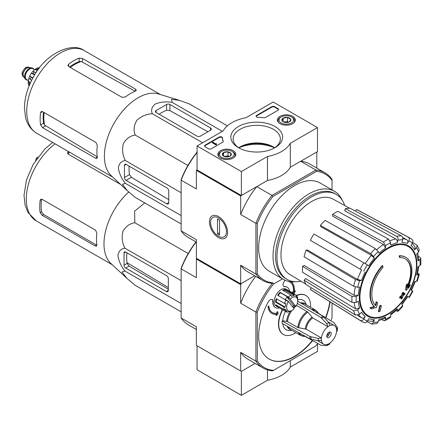 <?xml version="1.0" encoding="UTF-8"?>
<svg xmlns="http://www.w3.org/2000/svg" width="443" height="443" viewBox="0 0 443 443"><rect width="100%" height="100%" fill="white"/><g stroke="black" fill="none" stroke-linecap="round" stroke-linejoin="round"><path stroke-width="0.66" d="M245.992 117.722L273.198 102.012L317.498 127.59L290.292 143.299A35.241 20.345 180 0 1 267.461 156.479L241.363 171.546L197.063 145.974L223.161 130.901A35.241 20.345 180 0 1 245.992 117.722M292.701 116.332A8.982 5.183 180 0 1 295.331 120.059A8.982 5.183 180 0 1 286.35 125.181A8.982 5.183 180 0 1 277.373 120.059A8.982 5.183 180 0 1 282.861 115.219A8.982 5.183 180 0 1 292.701 116.332M233.179 150.698A8.982 5.183 180 0 1 235.803 154.43A8.982 5.183 180 0 1 226.827 159.546A8.982 5.183 180 0 1 217.845 154.43A8.982 5.183 180 0 1 223.338 149.584A8.982 5.183 180 0 1 233.179 150.698M275.025 126.532A25.882 14.94 180 0 1 275.031 147.669A25.882 14.94 180 0 1 238.423 147.669A25.882 14.94 180 0 1 238.428 126.532A25.882 14.94 180 0 1 275.025 126.532M211.322 148.77A1.96 1.13 180 0 1 208.553 148.77L205.092 146.771A1.96 1.13 180 0 1 204.516 145.974A1.96 1.13 180 0 1 205.092 145.171L219.147 137.059A1.96 1.13 180 0 1 221.251 136.804A1.96 1.13 180 0 1 222.491 137.817A34.261 19.78 180 0 0 223.206 141.184A1.96 1.13 180 0 1 223.244 141.417A1.96 1.13 180 0 1 222.674 142.214L211.322 148.77M265.584 117.439A1.96 1.13 180 0 1 263.795 117.744A34.261 19.78 180 0 0 257.964 117.334A1.96 1.13 180 0 1 256.076 116.204A1.96 1.13 180 0 1 256.652 115.407L271.814 106.652A1.96 1.13 180 0 1 274.582 106.652L278.043 108.646A1.96 1.13 180 0 1 278.619 109.449A1.96 1.13 180 0 1 278.043 110.246L265.584 117.439M317.498 127.59L317.498 151.567L290.292 167.277A35.241 20.345 180 0 1 267.461 180.456L241.363 195.524L197.063 169.951L197.063 145.974M267.461 180.456L267.461 156.479M241.363 195.524L241.363 171.546M290.292 167.277L290.292 143.299M274.621 147.851A29.072 16.784 0 0 0 238.832 147.851M239.264 148.128A23.606 13.628 180 0 1 233.118 138.958A23.606 13.628 180 0 1 247.692 126.366A23.606 13.628 180 0 1 273.42 129.323A23.606 13.628 180 0 1 280.336 138.958A23.606 13.628 180 0 1 274.189 148.128M238.716 147.768A23.606 13.628 180 0 1 240.034 146.943A23.606 13.628 180 0 1 273.42 146.943L273.42 146.943A23.606 13.628 180 0 1 274.738 147.768M239.264 147.408A25.882 14.94 180 0 1 274.189 147.408M204.561 146.212A1.96 1.13 180 0 1 205.092 145.653L219.147 137.535A1.96 1.13 180 0 1 221.251 137.286A1.96 1.13 180 0 1 222.491 138.294L222.491 137.817M223.2 141.655A34.261 19.78 180 0 1 222.491 138.294M216.444 144.213L216.029 144.451L212.43 142.375L212.845 142.137L215.902 143.903L216.306 143.654L216.444 144.695L216.029 144.933L216.029 144.451M216.511 143.776L216.444 144.296M216.029 144.933L212.43 142.856L212.43 142.375M256.12 116.443A1.96 1.13 180 0 1 256.652 115.883L271.814 107.128A1.96 1.13 180 0 1 274.582 107.128L278.043 109.128A1.96 1.13 180 0 1 278.575 109.687M222.458 155.039A4.519 2.608 180 0 1 223.626 152.519A4.519 2.608 180 0 1 227.995 151.844A4.519 2.608 180 0 1 231.191 153.688L230.022 156.207A4.519 2.608 180 0 1 225.653 156.883A4.519 2.608 180 0 1 223.626 156.207A4.519 2.608 180 0 1 222.458 155.039L223.626 152.519L227.995 151.844L231.191 153.688A4.519 2.608 180 0 1 230.022 156.207M220.941 151.766L221.633 151.368A7.343 4.236 180 0 1 232.016 151.368A7.343 4.236 180 0 1 232.016 157.359A7.343 4.236 180 0 1 221.633 157.359A7.343 4.236 180 0 1 221.633 151.368L220.941 151.766A8.323 4.801 180 0 0 218.504 155.161L218.504 156.313M232.016 151.368L232.708 151.766A8.323 4.801 180 0 1 235.144 155.161A8.323 4.801 180 0 1 234.402 157.143M219.246 157.143A8.323 4.801 180 0 1 218.504 155.161M224.424 156.573A3.915 2.259 180 0 1 225.814 156.174L224.092 156.44M229.252 156.567L227.995 155.836L225.814 156.174A3.915 2.259 180 0 1 229.23 156.573M227.995 155.836L227.995 151.844M223.626 156.169L223.626 152.519M281.986 120.673A4.519 2.608 180 0 1 283.155 118.154A4.519 2.608 180 0 1 287.524 117.478A4.519 2.608 180 0 1 290.719 119.322L289.55 121.842A4.519 2.608 180 0 1 285.181 122.517A4.519 2.608 180 0 1 283.155 121.842A4.519 2.608 180 0 1 281.986 120.673L283.155 118.154L287.524 117.478L290.719 119.322A4.519 2.608 180 0 1 289.55 121.842M280.469 117.401L281.161 117.002A7.343 4.236 180 0 1 291.544 117.002A7.343 4.236 180 0 1 291.544 122.993A7.343 4.236 180 0 1 281.161 122.993A7.343 4.236 180 0 1 281.161 117.002L280.469 117.401A8.323 4.801 180 0 0 278.032 120.795L278.032 121.947M291.544 117.002L292.236 117.401A8.323 4.801 180 0 1 294.673 120.795A8.323 4.801 180 0 1 293.93 122.777M278.774 122.777A8.323 4.801 180 0 1 278.032 120.795M283.946 122.207A3.915 2.259 180 0 1 285.336 121.808L283.62 122.074M288.781 122.196L287.524 121.471L285.336 121.808A3.915 2.259 180 0 1 288.753 122.207M287.524 121.471L287.524 117.478M283.155 121.803L283.155 118.154M290.292 360.691L290.292 367.086L317.498 351.377L317.498 343.774M267.461 369.894L267.461 380.266A35.241 20.345 0 0 0 290.292 367.086M241.363 395.333L197.063 369.761L197.063 345.784L241.363 371.356L255.14 363.404L241.363 371.356L241.363 395.333L267.461 380.266M196.371 242.122L188.131 237.365A62.158 35.889 -60 0 1 181.143 230.881L196.371 239.674L196.371 258.263L240.671 283.841L254.647 275.767L241.363 283.442L240.671 284.639L196.371 259.066L196.371 277.667L181.143 268.873L181.143 268.286A60.691 35.041 120 0 1 195.983 241.9M405.849 257.383L405.434 257.139A29.365 16.956 -60 0 0 399.193 255.794L399.608 256.032A29.365 16.956 -60 0 1 405.849 257.383A29.365 16.956 -60 0 1 407.732 287.701A105.86 66.212 175.5 0 0 410.384 284.871L409.969 284.633A105.86 66.212 175.5 0 1 408.313 286.427M399.608 256.032A107.012 61.782 60 0 1 399.913 257.616L399.497 257.377A107.012 61.782 60 0 0 399.193 255.794M405.162 258.795A27.798 16.048 -60 0 1 407.305 286.139M399.913 257.616A27.798 16.048 -60 0 1 405.367 258.911A27.798 16.048 -60 0 1 407.189 287.54A105.667 55.458 -124.2 0 0 407.416 284.135L407.001 283.897A104.886 85.377 112.2 0 1 406.054 285.879A105.96 55.613 55.8 0 1 405.683 290.043L406.098 290.281A105.556 66.024 -4.5 0 0 409.421 286.887A102.566 83.489 -67.8 0 0 410.384 284.871M407.416 284.135A104.886 85.377 112.2 0 1 406.469 286.117L406.054 285.879M406.469 286.117A105.96 55.613 55.8 0 1 406.098 290.281M376.567 301.949A105.667 66.09 64.5 0 1 375.747 305.692A27.798 16.048 -60 0 1 383.023 267.367A107.012 61.782 -120 0 0 382.719 265.783L382.303 265.545A29.365 16.956 -60 0 0 374.18 306.589A105.86 55.558 -175.8 0 1 369.894 307.769A102.566 6.573 32.6 0 1 370.979 308.599L371.395 308.843A105.556 55.403 4.2 0 0 376.539 307.353A105.96 66.278 -115.5 0 0 377.635 302.763A104.886 6.717 -147.4 0 0 376.567 301.949L376.151 301.711A105.667 66.09 64.5 0 1 375.371 305.305M374.18 306.589L374.595 306.833A29.365 16.956 -60 0 1 382.719 265.783M374.595 306.833A105.86 55.558 -175.8 0 1 370.309 308.007L369.894 307.769M370.309 308.007A102.566 6.573 32.6 0 1 371.395 308.843M381.334 305.587A105.844 61.106 180 0 1 380.061 306.13L379.645 305.891A106.381 61.422 60 0 1 378.377 311.556L378.793 311.794A104.077 60.087 0 0 0 380.072 311.252A106.613 61.555 -120 0 0 381.334 305.587L380.919 305.349A105.844 61.106 180 0 1 379.645 305.891M380.061 306.13A106.381 61.422 60 0 1 378.793 311.794M401.391 298.947A104.077 60.087 0 0 0 402.327 298.205A106.381 61.422 -120 0 0 402.886 295.974A104.858 60.536 0 0 0 404.708 294.468A105.844 61.106 -120 0 0 404.963 293.338A105.212 60.741 180 0 1 403.141 294.839A106.381 61.422 -120 0 0 403.59 292.546L403.174 292.308A105.844 61.106 180 0 1 402.238 293.039A106.613 61.555 60 0 1 401.784 295.337A105.212 60.741 180 0 1 399.857 296.782A107.012 61.782 60 0 1 399.603 297.917L400.018 298.156A104.858 60.536 0 0 0 401.945 296.71A106.613 61.555 60 0 1 401.391 298.947L400.976 298.704A106.613 61.555 60 0 0 401.369 297.153M403.59 292.546A105.844 61.106 180 0 1 402.654 293.283L402.238 293.039M402.654 293.283A106.613 61.555 60 0 1 402.2 295.575L401.784 295.337M402.2 295.575A105.212 60.741 180 0 1 400.273 297.02L399.857 296.782M400.273 297.02A107.012 61.782 60 0 1 400.018 298.156M404.963 293.338L404.548 293.1A105.212 60.741 180 0 1 403.285 294.152M418.33 273.403L419.283 274.45L416.63 275.014L417.378 274.638L418.735 266.309M416.63 275.014A42.334 24.443 -60 0 0 417.921 266.78L419.986 265.59L420.85 264.449L420.85 258.402L419.936 257.239L418.408 256.403M420.85 258.402L419.986 259.676L417.921 260.866L418.785 259.587L417.66 253.036M417.921 260.866A42.334 24.443 -60 0 0 416.63 254.121L418.541 252.106L419.2 249.841M412.693 242.531L417.101 245.2L416.581 247.775L414.67 249.791L415.185 247.205M414.67 249.791A42.334 24.443 -60 0 0 410.999 245.56L412.461 243.03C413.241 241.38 413.02 240.123 411.802 239.253M355.513 211.173L356.488 209.495L408.18 237.16C409.398 238.029 409.614 239.286 408.834 240.942L407.377 243.467C408.153 241.828 407.942 240.571 406.735 239.696L402.598 237.426M407.377 243.467A42.334 24.443 -60 0 0 401.879 242.404L402.67 239.741C403.03 238.013 402.587 236.706 401.336 235.831L350.075 208.249A46.299 26.73 -60 0 0 345.341 208.714L396.601 236.302A48.176 27.815 -60 0 1 401.336 235.831M396.601 236.302C397.853 237.177 398.301 238.478 397.936 240.211L397.144 242.869C397.509 241.153 397.072 239.851 395.832 238.965L344.72 210.802L345.341 208.714M397.144 242.869A42.334 24.443 -60 0 0 390.66 245.123L390.66 242.742L388.528 239.109L337.776 211.344A46.299 26.73 -60 0 0 332.654 214.301L383.405 242.066A48.176 27.815 -60 0 1 388.528 239.109M383.405 242.066L385.537 245.699L385.537 248.08L383.422 244.458L332.654 216.173L332.654 214.301M385.537 248.08A42.334 24.443 -60 0 0 379.053 253.318L378.261 251.569L375.332 248.578L325.096 220.404A46.299 26.73 -60 0 0 320.361 225.404L370.603 253.573A48.176 27.815 -60 0 1 375.332 248.578M370.603 253.573L373.527 256.563L374.318 258.313L371.411 255.329L320.981 226.772L320.361 225.404M374.318 258.313A42.334 24.443 -60 0 0 368.82 265.728L313.949 234.048A46.299 26.73 -60 0 0 310.327 240.322L360.137 269.078A48.176 27.815 -60 0 1 363.758 262.804M360.137 269.078L361.615 269.931A45.269 26.137 -60 0 0 357.484 279.444L361.527 280.474L359.616 280.663L355.563 279.622L306.041 250.201L307.542 250.051L357.484 279.444M306.041 250.201A46.299 26.73 -60 0 0 304.086 256.796L353.603 286.217L357.656 287.258L359.566 287.07A42.334 24.443 -60 0 0 358.276 295.304L356.211 296.494L351.997 296.467L302.58 266.398L304.197 265.462L354.079 295.287A45.269 26.137 -60 0 1 355.319 286.942M302.58 266.398A46.299 26.73 -60 0 0 302.58 272.312L351.997 302.381L356.211 302.408L358.276 301.218A42.334 24.443 -60 0 0 359.566 307.963L357.656 309.978L353.603 310.776L304.086 280.175L305.581 278.597L355.53 308.777A45.269 26.137 -60 0 1 354.239 302.907M304.086 280.175A46.299 26.73 -60 0 0 306.041 284.511L355.563 315.111L359.616 314.308L361.527 312.293A42.334 24.443 -60 0 0 365.198 316.524L363.736 319.054C362.701 320.555 361.499 320.992 360.137 320.372L310.327 289.44L311.302 287.756M363.758 322.465C365.121 323.085 366.322 322.648 367.358 321.142L368.82 318.617A42.334 24.443 -60 0 0 374.318 319.68L373.527 322.343L371.561 324.077L376.633 323.578L378.261 321.873L379.053 319.215A42.334 24.443 -60 0 0 385.537 316.961L385.537 319.342L384.867 320.726L383.405 320.516L381.916 319.613M384.867 320.726L390.1 317.703L390.66 316.385L390.66 314.004A42.334 24.443 -60 0 0 397.144 308.765L397.98 311.346L402.731 306.334L401.879 303.771A42.334 24.443 -60 0 0 407.377 296.356L409.304 297.469L412.926 291.195L410.999 290.082A42.334 24.443 -60 0 0 414.67 281.61L417.317 281.072L419.288 274.45M407.377 296.356L407.842 296.627L401.945 304.585M396.601 311.047L397.98 311.346M397.144 308.765L397.188 309.602L390.66 314.94M385.537 316.961L384.862 318.345L378.627 320.643M371.561 324.077L367.048 321.596M374.318 319.68L372.336 321.419L367.574 320.776M365.198 316.524C364.168 318.019 362.972 318.462 361.615 317.852A45.269 26.137 -60 0 1 358.752 314.973M357.579 315.41L361.615 317.852M360.137 320.372A48.176 27.815 -60 0 0 361.438 321.269L311.645 290.353A46.299 26.73 -60 0 1 310.327 289.44M359.566 307.963L355.53 308.777M358.276 295.304L354.079 295.287M356.488 209.495A46.299 26.73 -60 0 1 357.933 210.176L409.609 237.836A48.176 27.815 -60 0 0 408.18 237.16M197.063 169.951L196.371 170.35L240.671 195.922L256.768 186.63A62.158 35.889 120 0 0 240.671 214.517L240.671 195.922M317.736 343.463A60.691 35.041 -60 0 1 315.743 345.994L272.7 370.846A61.666 35.606 -60 0 1 263.131 368.017A61.666 35.606 -60 0 1 255.899 361.145L255.899 312.033A61.666 35.606 -60 0 1 272.7 282.933L271.996 283.337A62.158 35.889 -60 0 1 262.887 280.524A62.158 35.889 -60 0 1 255.899 274.04L255.899 223.305A62.158 35.889 -60 0 1 271.996 195.418L256.768 186.63M272.877 282.828A61.178 35.324 -60 0 1 257.283 273.824L257.283 223.521A61.178 35.324 -60 0 1 272.877 196.509L271.996 195.418L315.931 170.057L300.703 161.263L316.806 151.966L316.806 168.107M181.143 230.881L181.143 179.565A61.178 35.324 -60 0 1 196.736 152.553L197.246 152.259M218.521 237.609A12.88 7.437 -120 0 0 227.624 232.353A12.88 7.437 -120 0 0 218.521 216.577A12.88 7.437 -120 0 0 209.412 221.838A12.88 7.437 -120 0 0 218.521 237.609M257.283 223.521L255.899 223.305L240.671 214.517M197.063 152.486A62.158 35.889 -60 0 0 181.143 180.151L196.371 188.939L196.371 170.35M240.671 283.841L240.671 265.246A62.158 35.889 120 0 0 247.659 271.731L262.887 280.524M257.283 273.824L255.899 274.04L240.671 265.246M272.877 196.509L316.44 171.358L315.931 170.057A62.158 35.889 -60 0 1 325.046 172.864A62.158 35.889 -60 0 1 332.034 179.349L332.034 189.897M295.337 281.731A50.901 29.388 -60 0 1 283.575 279.472L269.206 271.177A50.901 29.388 -60 0 1 269.206 212.402A50.901 29.388 -60 0 1 320.106 183.014L334.476 191.31A50.901 29.388 -60 0 1 342.312 200.363M316.44 171.358A61.178 35.324 -60 0 1 332.034 180.362M325.046 172.864L309.818 164.071A62.158 35.889 120 0 0 300.703 161.263M283.575 279.472A50.901 29.388 -60 0 1 283.575 220.697A50.901 29.388 -60 0 1 334.476 191.31M301.007 281.239A49.101 28.346 -60 0 1 287.136 279.444A49.101 28.346 -60 0 1 287.136 222.751A49.101 28.346 -60 0 1 336.231 194.405A49.101 28.346 -60 0 1 344.72 205.519M305.847 284.173L289.7 274.383A43.436 25.079 -60 0 1 281.067 257.438A43.436 25.079 -60 0 1 298.632 212.358A43.436 25.079 -60 0 1 333.13 199.156L349.682 208.249M287.136 279.444L285.752 278.647A49.101 28.346 -60 0 1 285.752 221.954A49.101 28.346 -60 0 1 334.847 193.602L336.231 194.405M156.086 112.483L197.063 136.139A2.348 1.357 0 0 0 200.386 136.139L210.491 130.308A2.935 1.694 0 0 0 211.35 129.107A2.935 1.694 0 0 0 210.491 127.911L169.929 104.493A2.348 1.357 0 0 0 166.607 104.493L156.086 110.567A2.348 1.357 0 0 0 155.399 111.525A2.348 1.357 0 0 0 156.086 112.483L156.086 110.567M227.348 125.867L189.261 103.872L179.565 100.417L171.53 99.321L172.139 102.344C165.942 101.425 160.305 101.979 155.244 104.011C151.733 106.94 150.775 110.191 152.37 113.762L202.612 142.768M172.139 102.344L222.38 131.355M152.37 113.762C146.483 113.989 141.295 116.188 136.798 120.363C133.864 125.447 133.343 130.347 135.248 135.06C130.203 135.774 126.222 138.67 123.298 143.754C121.93 149.745 122.622 155.338 125.363 160.538C121.465 160.947 119.128 163.401 118.353 167.908C119.134 173.318 121.471 178.468 125.363 183.363L122.44 184.354L127.401 190.761L135.248 197.428L181.143 223.925M125.363 183.363L181.143 215.569M125.363 160.538L181.143 192.744M135.248 135.06L187.932 165.477M126.117 180.379L166.679 203.797A2.935 1.694 -120 0 0 168.146 203.941A2.935 1.694 -120 0 0 168.755 202.601L168.755 190.927A2.348 1.357 -120 0 0 167.094 188.054L126.117 164.397A2.348 1.357 -120 0 0 124.943 164.281A2.348 1.357 -120 0 0 124.455 165.355L124.455 177.505A2.348 1.357 -120 0 0 126.117 180.379L131.427 177.311L129.478 174.603A45.679 26.375 120 0 1 129.129 166.131M38.264 69.496L36.996 70.227L36.038 72.707M36.996 70.227L37.522 70.531M70.238 67.425A43.536 25.135 -60 0 1 81.307 61.511L79.12 61.621A43.458 25.09 120 0 0 69.507 67.004M81.307 61.511L134.473 90.887M43.442 112.157A43.458 25.09 120 0 0 43.586 123.171L44.582 125.12A43.536 25.135 -60 0 1 44.167 112.577M97.576 157.055L44.582 125.12M68.599 66.478L122.035 97.327L125.358 96.978A47.672 27.521 -60 0 1 135.458 91.07L136.322 90.156L135.458 89.098L82.442 58.487L79.12 58.133A47.672 27.521 120 0 0 68.599 64.207L67.912 65.409L68.599 66.478L68.599 64.207M42.528 127.617L95.55 158.229L96.895 158.444L97.255 157.237A47.672 27.521 -60 0 1 97.322 145.537L95.965 142.48L42.528 111.63L41.26 111.57L40.562 112.766A47.672 27.521 120 0 0 40.562 124.915L42.528 127.617L45.507 125.895M127.18 190.556L111.343 175.827A47.672 27.521 -60 0 1 105.545 145.431A47.672 27.521 -60 0 1 158.6 93.977L179.36 100.351M159.098 114.222A45.679 26.375 120 0 1 166.607 110.29L169.929 110.628L207.933 131.781M168.755 199.643L131.427 177.311M226.439 231.667A11.202 6.468 60 0 1 218.521 236.241A11.202 6.468 60 0 1 210.597 222.519A11.202 6.468 60 0 1 218.521 217.945A11.202 6.468 60 0 1 226.439 231.667M219.556 235.128L217.48 233.926L217.48 219.064L219.556 220.26L219.556 235.128M219.556 232.73L217.48 233.926M32.749 68.205A6.656 3.843 120 0 0 32.61 68.117A6.656 3.843 120 0 0 31.641 67.818L28.945 67.569A5.482 3.167 120 0 0 25.068 69.806A5.482 3.167 120 0 0 23.125 74.806A5.482 3.167 120 0 0 23.651 76.744L25.212 78.959A6.656 3.843 120 0 0 25.954 79.646A6.656 3.843 120 0 0 26.098 79.723M31.641 67.818A6.656 3.843 120 0 0 26.934 70.531A6.656 3.843 120 0 0 24.575 76.6A6.656 3.843 120 0 0 25.212 78.959M33.818 69.269A6.656 3.843 120 0 0 32.887 68.277A6.656 3.843 120 0 0 27.759 70.06A6.656 3.843 120 0 0 24.852 76.761A6.656 3.843 120 0 0 26.231 79.806A6.656 3.843 120 0 0 27.555 80.117M28.524 84.524A10.964 6.329 120 0 0 28.878 85.455L29.216 85.649M28.85 78.322A10.964 6.329 120 0 0 28.263 81.235L28.186 83.733L29.321 85.211A12.725 7.348 -60 0 1 29.321 83.29L28.263 81.235L30.561 82.559M31.63 80.333L28.856 78.267L29.692 76.102L32.904 77.918M32.682 78.322L29.709 76.074A10.964 6.329 120 0 1 31.398 73.156L32.865 71.317L36.044 72.685M34.587 75L31.398 73.156L33.081 73.599A12.725 7.348 -60 0 1 34.521 71.81M39.172 68.288L37.267 68.012L35.141 69.324A10.964 6.329 120 0 0 32.909 71.284M36.946 70.365L35.141 69.324L37.45 69.213A12.725 7.348 -60 0 1 39.111 68.25M39.438 67.94L39.106 67.746A10.964 6.329 120 0 0 38.12 67.901M30.041 83.705L29.321 83.29M34.825 74.607L33.081 73.599M38.104 69.59L37.45 69.213M295.913 306.523L290.182 299.158A7.83 4.519 -60 0 1 297.702 300.786A7.83 4.519 -60 0 1 295.913 306.523L293.515 305.399A8.81 5.089 120 0 1 292.557 306.755M290.182 299.158L289.118 298.283A8.81 5.089 -60 0 1 289.451 297.945L288.382 297.07A9.79 5.654 -60 0 1 290.979 295.077L291.511 296.367A8.81 5.089 -60 0 1 294.207 295.542L293.676 294.252A9.79 5.654 -60 0 1 295.675 294.706A9.79 5.654 -60 0 1 295.813 294.789L295.907 295.968A8.81 5.089 -60 0 1 297.364 297.84L297.275 296.666A9.79 5.654 -60 0 1 297.702 299.186L297.702 300.786M181.143 311.844L134.833 285.104L126.986 278.437L122.024 272.03L124.948 271.044C121.066 266.165 118.735 261.016 117.938 255.589C118.718 251.076 121.055 248.617 124.948 248.213C122.202 243.002 121.515 237.409 122.883 231.429C125.818 226.34 129.799 223.444 134.833 222.735L134.589 211.228L144.734 202.905M126.831 278.293L110.927 263.502A47.672 27.521 -60 0 1 105.129 233.107A47.672 27.521 -60 0 1 128.763 192.002M168.34 290.276L168.34 278.608A2.348 1.357 -120 0 0 166.679 275.729L125.701 252.073A2.348 1.357 -120 0 0 124.527 251.956A2.348 1.357 -120 0 0 124.04 253.031L124.04 265.18A2.348 1.357 -120 0 0 125.701 268.054L166.263 291.472A2.935 1.694 -120 0 0 167.731 291.621A2.935 1.694 -120 0 0 168.34 290.276L166.263 291.472M126.931 252.781A48.425 27.959 120 0 0 127.097 263.413L129.046 266.127L168.34 289.224M331.203 333.551A3.134 1.811 -60 0 1 329.836 336.702A3.134 1.811 -60 0 1 327.421 337.544A3.134 1.811 -60 0 1 327.421 333.928A3.134 1.811 -60 0 1 330.556 332.117A3.134 1.811 -60 0 1 331.203 333.551M297.303 303.394L320.981 317.542L326.751 323.767L327.947 326.724A10.765 6.219 -60 0 0 321.446 337.987L306.157 329.16L297.834 327.576L287.518 321.618L282.689 320.721L282.174 321.02A17.72 10.228 -60 0 0 282.174 323.418L310.011 338.939L318.29 340.822L321.446 340.385A10.765 6.219 -60 0 0 323.606 344.156A10.765 6.219 -60 0 0 327.947 344.139L326.751 345.706L329.492 344.322L330.024 342.943A10.765 6.219 -60 0 0 336.53 331.674L337.45 330.522L337.461 327.931L337.289 327.455L336.53 329.276A10.765 6.219 -60 0 0 334.371 325.505L328.341 322.022M327.947 326.652A10.854 6.268 -60 0 1 330.024 325.45L330.024 325.522A10.765 6.219 -60 0 1 334.371 325.505M321.446 337.987L318.29 338.424L310.011 336.542L282.174 321.02M337.289 327.455L334.022 322.676L318.279 313.262M304.956 336.342L320.981 345.269L326.751 345.706M330.024 325.45L328.828 322.57L323.058 316.346L297.69 301.19M298.715 327.864A14.42 8.328 -60 0 1 307.819 312.094L296.81 305.526A14.685 8.478 -60 0 0 296.262 305.919M307.819 312.094L312.664 317.897L327.947 326.724M282.756 323.744A16.984 9.807 120 0 0 290.37 330.439L291.704 330.256M285.458 311.412A16.984 9.807 120 0 0 282.689 320.721M306.384 304.828L305.875 303.582A16.984 9.807 120 0 0 297.702 299.839M290.918 311.091A9.79 5.654 -60 0 1 290.78 311.174A9.79 5.654 -60 0 1 290.58 311.285L291.433 310.798A8.81 5.089 -60 0 1 288.742 311.623L287.884 312.11A9.79 5.654 -60 0 1 285.885 311.656L276.194 306.063A9.79 5.654 -60 0 1 276.194 294.761A9.79 5.654 -60 0 1 285.984 289.107L295.675 294.706M279.361 307.891A11.745 6.783 120 0 1 275.496 307.597A11.745 6.783 120 0 1 273.082 301.567A3.915 2.259 120 0 0 272.273 299.557A3.915 2.259 120 0 0 268.292 301.943A50.901 29.388 120 0 0 269.206 359.09A50.901 29.388 120 0 0 312.642 340.623M325.832 317.781A50.901 29.388 120 0 0 330.096 301.81M285.253 280.319A50.901 29.388 120 0 0 285.059 280.497A3.915 2.259 120 0 0 283.841 286.538A3.915 2.259 120 0 0 284.694 286.721L284.417 286.56A3.915 2.259 120 0 1 283.708 286.449M295.846 332.654A22.515 12.997 120 0 1 283.398 334.509A22.515 12.997 120 0 1 281.759 311.684A3.915 2.259 120 0 0 282.285 309.579M310.532 307.22A22.515 12.997 120 0 0 305.914 295.514A22.515 12.997 120 0 0 295.99 295.924M289.567 291.178A11.745 6.783 120 0 0 287.241 287.252A11.745 6.783 120 0 0 284.694 286.721M332.034 303.012L332.034 317.781A60.691 35.041 -60 0 1 330.838 320.771M273.569 370.342A60.691 35.041 -60 0 1 257.283 360.934L257.283 312.243A60.691 35.041 -60 0 1 273.569 284.024L282.518 278.863M272.34 312.553A17.62 10.172 120 0 0 277.141 313.179L276.775 311.938L277.551 311.711L276.914 312.016L277.141 313.179M277.279 313.256A17.62 10.172 120 0 1 272.412 312.592A17.62 10.172 120 0 1 268.835 306.058L268.148 306.545A18.6 10.737 120 0 0 271.919 313.445A18.6 10.737 120 0 0 276.886 314.176L275.895 315.444L276.659 314.214M268.148 306.545L268.009 306.462A18.6 10.737 120 0 0 271.78 313.362A18.6 10.737 120 0 0 271.852 313.4M268.009 306.462L268.835 306.058M273.082 301.567L272.805 301.412A3.915 2.259 120 0 0 272.135 299.485M269.067 359.013A50.901 29.388 120 0 0 312.365 340.468M325.561 317.614A50.901 29.388 120 0 0 329.819 301.639M287.103 287.175A11.745 6.783 120 0 0 286.964 287.097A11.745 6.783 120 0 0 284.417 286.56M281.759 311.684L281.482 311.523A22.515 12.997 120 0 0 283.121 334.349A22.515 12.997 120 0 0 283.265 334.426M305.775 295.437A22.515 12.997 120 0 0 305.637 295.354A22.515 12.997 120 0 0 295.885 295.68M281.482 311.523A3.915 2.259 120 0 0 282.008 309.419M272.805 301.412A11.745 6.783 120 0 0 275.219 307.442A11.745 6.783 120 0 0 275.358 307.52M294.268 291.688L295.232 290.713L294.235 291.987A18.6 10.737 120 0 0 291.344 281.798M292.28 292.745L292.441 291.904L293.388 292.402A17.62 10.172 120 0 0 289.96 282.036M196.714 258.463L196.371 259.066M257.283 360.934L255.899 361.145L240.671 352.357L240.671 370.957L241.363 371.356M240.671 370.957L196.371 345.379L196.371 326.779L181.143 317.985L181.143 268.873A61.666 35.606 120 0 1 196.171 242.005M257.283 312.243L255.899 312.033L240.671 303.245L240.671 284.639M181.143 317.985A61.666 35.606 120 0 0 188.38 324.857L196.371 329.476M240.671 352.357A61.666 35.606 120 0 0 247.903 359.223L263.131 368.017M255.694 276.371A61.666 35.606 120 0 0 240.671 303.245M272.7 282.933L273.569 284.024M293.388 292.402L293.526 292.485A17.62 10.172 120 0 0 290.032 282.075A17.62 10.172 120 0 0 288.138 281.377M293.526 292.485L292.441 291.904M292.579 291.987L292.419 292.823M293.726 293.576L294.999 291.948L295.232 290.713M275.895 315.444L276.847 315.167L278.182 313.45L277.689 311.789M288.415 301.439L294.152 308.804A7.83 4.519 -60 0 1 292.164 310.377A7.83 4.519 -60 0 1 287.009 309.28A7.83 4.519 -60 0 1 288.415 301.439L285.275 299.363A8.81 5.089 120 0 1 287.042 297.081L293.515 305.399M285.885 311.656A9.79 5.654 -60 0 1 285.746 311.573L287.042 311.196A8.81 5.089 -60 0 1 285.58 309.319L284.29 309.701A9.79 5.654 -60 0 1 283.863 306.944L285.242 307.132A8.81 5.089 -60 0 1 285.873 303.654L284.495 303.466A9.79 5.654 -60 0 1 286.028 300.11L287.097 300.991A8.81 5.089 -60 0 1 287.352 300.564M285.746 311.573L277.44 306.777A9.79 5.654 120 0 1 275.983 304.906L284.29 309.701M283.863 306.944L275.557 302.148A9.79 5.654 120 0 1 276.188 298.671L284.495 303.466M286.028 300.11L277.722 295.315A9.79 5.654 120 0 1 280.076 292.275L280.452 292.751A8.81 5.089 120 0 0 278.215 295.597M288.382 297.07L280.076 292.275M290.979 295.077L282.673 290.281A9.79 5.654 120 0 1 285.37 289.456L285.209 290.342A8.81 5.089 120 0 0 283.437 290.724M293.676 294.252L285.37 289.456M297.275 296.666L295.896 295.869M276.714 298.975A8.81 5.089 120 0 0 276.244 301.938L275.557 302.148M285.242 307.132L276.244 301.938M289.451 297.945L280.452 292.751M289.118 298.283L287.042 297.081M294.207 295.542L285.209 290.342M287.042 311.196L284.395 309.668M277.994 306.063L277.44 306.777M329.487 332.051A3.134 1.811 -60 0 1 329.542 332.593A3.134 1.811 -60 0 1 327.327 336.431A3.134 1.811 -60 0 1 326.829 336.652M329.531 332.372A3.721 2.149 -60 0 1 327.128 336.536M328.413 332.693A3.134 1.811 -60 0 1 326.851 335.401M168.34 287.557L126.991 262.649M40.147 212.59A47.672 27.521 120 0 1 40.147 200.441L40.845 199.25L42.113 199.306L95.55 230.155L96.906 233.212A47.672 27.521 -60 0 0 96.845 244.918L96.48 246.12L95.134 245.904L42.113 215.292L40.147 212.59L41.553 211.782L43.53 214.473L96.552 245.084L95.134 245.904M120.551 184.388L68.183 154.158L67.497 153.084L68.183 151.883A47.672 27.521 120 0 1 68.56 151.6M69.795 152.314A45.712 26.392 120 0 0 68.183 153.505L68.183 151.883M40.147 200.441L41.553 199.632A45.712 26.392 120 0 0 41.553 211.782M37.849 157.176L36.581 157.907L37.107 158.206M36.581 157.907L35.623 160.383M124.948 271.044L181.143 303.488M124.948 248.213L181.143 280.657M134.833 222.735L188.175 253.534M205.092 145.653L205.092 145.171M219.147 137.535L219.147 137.059M223.206 141.649L223.206 141.184M278.043 109.128L278.043 108.646M274.582 107.128L274.582 106.652M271.814 107.128L271.814 106.652M256.652 115.883L256.652 115.407M388.195 313.727A39.964 23.075 -60 0 1 359.938 297.414A39.964 23.075 -60 0 1 388.195 248.468A39.964 23.075 -60 0 1 416.453 264.787A39.964 23.075 -60 0 1 388.195 313.727M416.869 264.432A40.69 23.49 -60 0 1 373.709 318.118A40.69 23.49 -60 0 1 373.709 260.573A40.69 23.49 -60 0 1 416.869 264.432M418.541 274.826A45.241 26.12 -60 0 1 416.581 281.421M419.986 259.676A45.241 26.12 -60 0 1 419.986 265.59M416.581 247.775A45.241 26.12 -60 0 1 418.541 252.106M408.834 240.942A45.241 26.12 -60 0 1 412.461 243.03M397.936 240.211A45.241 26.12 -60 0 1 402.67 239.741M385.537 245.699A45.241 26.12 -60 0 1 390.66 242.742M373.527 256.563A45.241 26.12 -60 0 1 378.261 251.569M363.736 271.16A45.241 26.12 -60 0 1 367.358 264.886M361.527 280.474A42.334 24.443 -60 0 1 365.198 272.002M357.656 287.258A45.241 26.12 -60 0 1 359.616 280.663M356.211 302.408A45.241 26.12 -60 0 1 356.211 296.494M359.616 314.308A45.241 26.12 -60 0 1 357.656 309.978M367.358 321.142A45.241 26.12 -60 0 1 363.736 319.054M378.261 321.873A45.241 26.12 -60 0 1 373.527 322.343M390.66 316.385A45.241 26.12 -60 0 1 385.537 319.342M402.67 305.52A45.241 26.12 -60 0 1 397.936 310.515M412.461 290.924A45.241 26.12 -60 0 1 408.834 297.198M390.106 240.787A45.269 26.137 -60 0 1 395.832 238.965M376.816 249.702A45.269 26.137 -60 0 1 383.422 244.458M365.237 263.657A45.269 26.137 -60 0 1 371.411 255.329M402.814 238.666A45.269 26.137 -60 0 1 406.735 239.696M353.603 286.217A48.176 27.815 -60 0 1 355.563 279.622M351.997 302.381A48.176 27.815 -60 0 1 351.997 296.467M355.563 315.111A48.176 27.815 -60 0 1 353.603 310.776M36.597 133.149A47.672 27.521 -60 0 1 36.597 78.106A47.672 27.521 -60 0 1 84.264 50.58C72.143 41.498 45.546 53.52 33.607 76.661C27.726 87.033 24.67 97.377 24.431 107.699L25.522 117.495C26.519 121.814 29.166 128.542 36.597 133.149L112.694 177.084M135.458 91.07L135.458 89.098M82.442 61.926L82.442 58.487M79.12 61.621L79.12 58.133M40.562 112.766L42.528 111.63M40.562 124.915L43.586 123.171M95.55 158.229L97.261 157.237M210.491 130.308L210.491 127.911M169.929 110.628L169.929 104.493M166.607 110.29L166.607 104.493M166.679 203.797L168.755 202.601M124.455 165.355L126.117 164.397M124.455 177.505L129.478 174.603M22.294 74.324A5.482 3.167 120 0 0 23.429 76.833L22.15 74.125C21.203 72.79 25.904 66.439 26.403 67.342L28.911 67.336A5.482 3.167 120 0 0 24.686 68.803A5.482 3.167 120 0 0 22.294 74.324M33.485 69.075A6.462 3.732 120 0 0 28.346 69.662A6.462 3.732 120 0 0 24.991 76.678A6.462 3.732 120 0 0 27.217 79.923M34.604 69.723L32.832 68.698A6.263 3.616 120 0 0 28.003 70.376A6.263 3.616 120 0 0 25.268 76.678A6.263 3.616 120 0 0 26.569 79.546L28.341 80.571M30.107 79.458A12.725 7.348 -60 0 1 30.938 77.315M125.701 268.054L129.046 266.127M124.04 265.18L127.097 263.413M124.04 253.031L125.701 252.073M330.024 343.015A10.854 6.268 -60 0 1 327.947 344.211M336.591 329.243A10.854 6.268 -60 0 1 336.591 331.641M321.385 340.423A10.854 6.268 -60 0 1 321.385 338.026M306.157 329.16A10.765 6.219 -60 0 1 312.664 317.897M305.282 328.872A11.031 6.368 -60 0 1 311.972 317.282M312.597 310.094A14.42 8.328 -60 0 1 318.384 313.506L318.406 313.566M305.282 336.298L305.221 336.309A14.42 8.328 -60 0 1 299.374 333.003M311.617 309.507A14.685 8.478 -60 0 1 315.505 310.094L318.384 313.506M297.834 327.576A14.685 8.478 -60 0 1 307.126 311.479M305.221 336.309L300.825 335.523A14.685 8.478 -60 0 1 298.372 332.449M301.578 303.51A14.685 8.478 -60 0 1 305.188 304.136L315.505 310.094M287.518 321.618A14.685 8.478 -60 0 1 291.815 310.576M293.715 308.245A14.685 8.478 -60 0 1 295.492 306.539M300.825 335.523L290.508 329.57A14.685 8.478 -60 0 1 288.16 326.757M300.603 302.929A14.946 8.627 -60 0 1 305.891 304.54M286.638 321.325A14.946 8.627 -60 0 1 290.137 311.379M293.128 307.492A14.946 8.627 -60 0 1 294.645 306.052M291.206 329.974A14.946 8.627 -60 0 1 287.164 326.203M320.981 317.542A17.044 9.84 -60 0 1 323.058 316.346M321.823 318.257A16.768 9.68 -60 0 1 323.899 317.055M326.751 323.767A13.517 7.802 -60 0 1 328.828 322.57M310.011 338.939A17.044 9.84 -60 0 1 310.011 336.542M311.047 339.31A16.768 9.68 -60 0 1 311.047 336.913M318.29 340.822A13.517 7.802 -60 0 1 318.29 338.424M112.278 264.759L36.182 220.824A47.672 27.521 -60 0 1 28.02 185.772A47.672 27.521 -60 0 1 55.131 143.848M42.113 215.292L43.53 214.473M235.144 155.161L235.144 156.313M294.673 120.795L294.673 121.947M411.469 290.353L415.412 281.261M415.191 247.205L412.245 243.401M417.101 245.2L419.205 249.841M412.068 239.425L409.609 237.836M361.438 321.269L364.041 322.609M160.366 94.52L84.264 50.58M23.429 76.833L23.905 77.104M28.911 67.336L29.382 67.613M25.954 79.646L26.231 79.806M32.61 68.117L32.887 68.277M323.606 344.156L317.57 340.673M287.241 287.252L286.964 287.097M305.914 295.514L305.637 295.354M283.398 334.509L283.121 334.349M275.496 307.597L275.219 307.442M292.164 310.377L290.78 311.174M36.182 220.824L27.987 212.463L25.107 205.17L24.016 195.374L26.486 179.875L33.192 164.336L44.931 148.914L52.656 142.424"/></g></svg>
